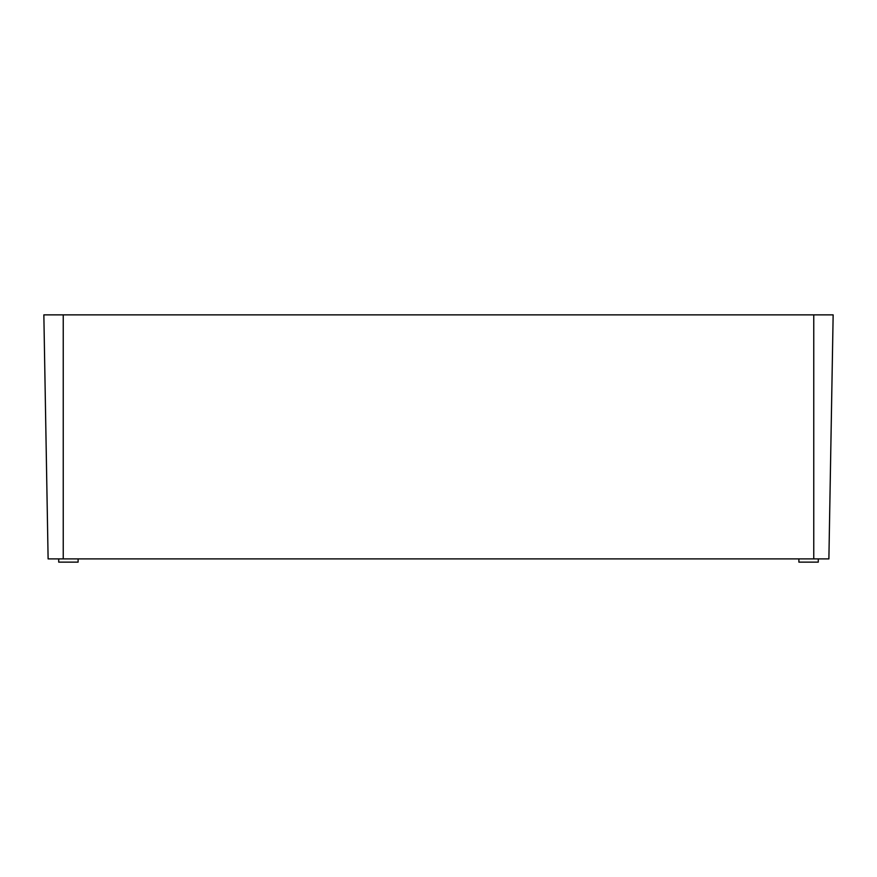 <?xml version="1.0" encoding="UTF-8"?>
<svg xmlns="http://www.w3.org/2000/svg" width="877" height="877" viewBox="0 0 877 877"><rect width="100%" height="100%" fill="white"/><g stroke="black" fill="none" stroke-linecap="round" stroke-linejoin="round"><path stroke-width="1.32" d="M813.757 558.901L48.114 558.901L43.85 314.865L833.15 314.865L828.886 558.901L813.757 558.901L813.757 314.865M818.285 558.901L818.285 562.135L798.892 562.135L798.892 558.901M78.108 558.901L78.108 562.135L58.715 562.135L58.715 558.901M63.243 558.901L63.243 314.865"/></g></svg>
